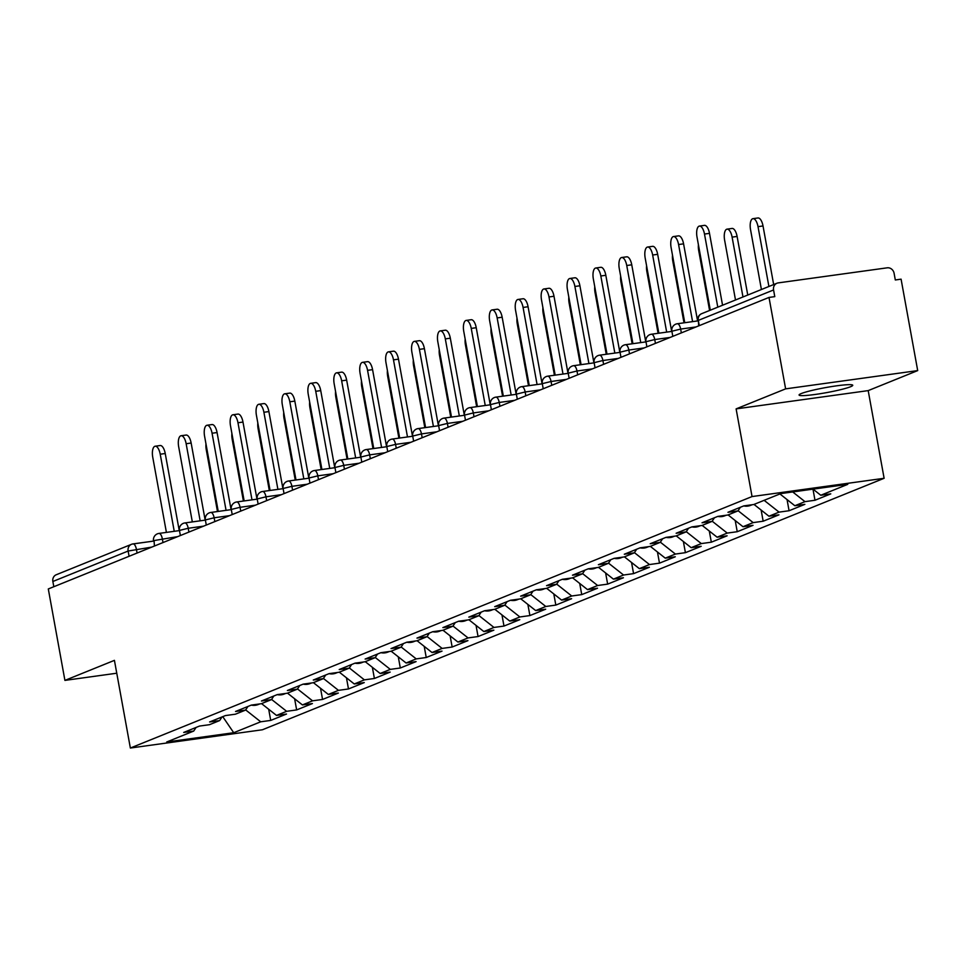 <?xml version="1.0" encoding="UTF-8"?>
<svg xmlns="http://www.w3.org/2000/svg" width="966" height="966" viewBox="0 0 966 966"><rect width="100%" height="100%" fill="white"/><g stroke="black" fill="none" stroke-linecap="round" stroke-linejoin="round"><path stroke-width="1.45" d="M850.551 386.738A27.277 2.56 -10.3 0 1 820.702 393.633A27.277 2.56 -10.3 0 1 799.075 395.022A27.277 2.56 -10.3 0 1 801.261 393.548A27.277 2.56 -10.3 0 1 831.11 386.654A27.277 2.56 -10.3 0 1 852.749 385.265A27.277 2.56 -10.3 0 1 850.551 386.738M917.7 370.594L785.624 388.863L736.116 408.884L868.192 390.614L917.7 370.594L901.085 279.162L895.313 279.971L894.093 273.281A6.388 5.796 68 0 0 887.186 267.824L778.21 282.893A6.388 5.796 68 0 0 773.573 289.957L774.78 296.634L769.008 297.431L48.3 588.958L64.915 680.39L116.765 673.217M868.192 390.614L884.119 478.291L262.438 729.765L130.362 748.034L752.043 496.56L884.119 478.291M813.022 489.134L820.762 495.256L847.762 484.34L780.757 493.602L753.77 504.518L743.748 505.906L727.966 512.294L737.976 510.905L740.367 507.271M820.762 495.256L830.772 493.868L814.99 500.255L812.974 489.146M792.712 491.948L804.98 501.644L814.99 500.255M804.98 501.644L794.849 505.737L804.859 504.349L789.077 510.736L787.048 499.579M764.13 500.328L779.067 512.125L789.077 510.736M779.067 512.125L768.936 516.218L778.946 514.842L763.164 521.217L761.136 510.06M738.109 510.724L753.154 522.606L763.164 521.217M753.154 522.606L743.011 526.712L753.021 525.323L737.239 531.711L735.211 520.541M712.183 521.205L727.229 533.087L737.239 531.711M727.229 533.087L717.098 537.193L727.108 535.804L711.326 542.192L709.298 531.022M686.271 531.686L701.316 543.58L711.326 542.192M701.316 543.58L691.173 547.674L701.195 546.285L685.413 552.673L683.373 541.515M660.346 542.168L675.391 554.061L685.413 552.673M675.391 554.061L665.26 558.155L675.27 556.778L659.488 563.154L657.46 551.997M634.433 552.649L649.478 564.542L659.488 563.154M649.478 564.542L639.347 568.636L649.357 567.259L633.575 573.635L631.547 562.478M608.52 563.142L623.565 575.024L633.575 573.635M623.565 575.024L613.422 579.129L623.432 577.74L607.65 584.128L605.622 572.959M582.595 573.623L597.64 585.505L607.65 584.128M597.64 585.505L587.509 589.61L597.519 588.222L581.737 594.609L579.709 583.44M556.682 584.104L571.727 595.998L581.737 594.609M571.727 595.998L561.596 600.091L571.606 598.703L555.824 605.09L553.796 593.933M530.769 594.585L545.802 606.479L555.824 605.09M545.802 606.479L535.671 610.572L545.681 609.196L529.899 615.571L527.871 604.414M504.844 605.078L519.889 616.96L529.899 615.571M519.889 616.96L509.758 621.066L519.768 619.677L503.986 626.065L501.958 614.895M478.931 615.559L493.976 627.441L503.986 626.065M493.976 627.441L483.833 631.547L493.855 630.158L478.061 636.546L476.033 625.376M453.006 626.04L468.051 637.922L478.061 636.546M468.051 637.922L457.92 642.028L467.93 640.639L452.148 647.027L450.12 635.87M427.093 636.522L442.138 648.415L452.148 647.027M442.138 648.415L432.007 652.509L442.017 651.132L426.235 657.508L424.207 646.351M401.18 647.003L416.225 658.897L426.235 657.508M416.225 658.897L406.082 662.99L416.092 661.613L400.31 667.989L398.282 656.832M375.255 657.496L390.3 669.378L400.31 667.989M390.3 669.378L380.169 673.483L390.179 672.095L374.397 678.482L372.369 667.313M349.342 667.977L364.387 679.859L374.397 678.482M364.387 679.859L354.256 683.964L364.267 682.576L348.485 688.963L346.456 677.794M323.429 678.458L338.462 690.352L348.485 688.963M338.462 690.352L328.331 694.445L338.341 693.057L322.559 699.444L320.531 688.287M297.504 688.939L312.549 700.833L322.559 699.444M312.549 700.833L302.418 704.926L312.429 703.55L296.647 709.925L294.618 698.768M271.591 699.432L286.636 711.314L296.647 709.925M286.636 711.314L276.493 715.42L286.516 714.031L270.721 720.419L268.693 709.249M245.666 709.913L260.711 721.795L270.721 720.419M260.711 721.795L233.712 732.723L166.72 741.985L193.707 731.069L196.098 727.434M337.484 672.481L336.011 673.085A14.067 12.763 -112 0 1 329.044 673.652L313.286 680.028L323.296 678.651L313.165 682.745L303.155 684.133L287.373 690.509L297.383 689.132L287.252 693.226L277.242 694.614L261.46 701.002L271.47 699.613L261.327 703.707L251.317 705.095L235.535 711.483L245.545 710.095L235.414 714.2L225.404 715.577L209.622 721.964L219.632 720.576L209.501 724.681L199.479 726.07L183.697 732.445L193.707 731.069M329.068 673.652L339.078 672.264L349.221 668.158L351.6 664.536M415.235 641.038L413.762 641.629A14.067 12.763 -112 0 1 406.795 642.209L391.037 648.584L401.059 647.196L390.916 651.289L380.906 652.678L365.124 659.066L375.134 657.677L365.003 661.782L354.993 663.159L339.211 669.547L349.221 668.158M406.819 642.197L416.841 640.808L426.972 636.715L429.351 633.08M492.986 609.582L491.513 610.174A14.067 12.763 -112 0 1 484.546 610.754L468.8 617.129L478.81 615.74L468.667 619.846L458.657 621.223L442.875 627.61L452.885 626.222L442.754 630.327L432.744 631.716L416.962 638.091L426.972 636.715M484.582 610.741L494.592 609.365L504.723 605.259L507.102 601.625M518.911 599.101L517.426 599.693A14.067 12.763 -112 0 1 510.471 600.272L494.713 606.648L504.723 605.259M510.495 600.26L520.505 598.872L530.636 594.778L533.027 591.144M596.662 567.646L595.177 568.237A14.067 12.763 -112 0 1 588.222 568.817L572.464 575.193L582.474 573.804L572.343 577.909L562.333 579.298L546.551 585.674L556.561 584.297L546.43 588.391L536.408 589.779L520.626 596.155L530.636 594.778M588.246 568.805L598.256 567.428L608.399 563.323L610.778 559.7M700.326 525.709L698.853 526.313A14.067 12.763 -112 0 1 691.885 526.881L676.14 533.256L686.15 531.868L676.007 535.973L665.997 537.362L650.215 543.737L660.225 542.361L650.094 546.454L640.084 547.843L624.302 554.23L634.312 552.842L624.181 556.935L614.171 558.324L598.377 564.712L608.399 563.323M691.922 526.868L701.932 525.492L712.063 521.386L714.454 517.764M737.976 510.905L727.845 515.011L717.835 516.387L702.053 522.775L712.063 521.386M779.924 493.94L794.849 505.737M753.999 504.421L768.936 516.218M728.086 514.914L743.011 526.712M686.15 531.868L688.529 528.245M702.161 525.395L717.098 537.193M660.225 542.361L662.616 538.726M676.248 535.876L691.173 547.674M634.312 552.842L636.691 549.207M650.335 546.358L665.26 558.155M624.41 556.839L639.347 568.636M582.474 573.804L584.865 570.182M598.497 567.332L613.422 579.129M556.561 584.297L558.94 580.663M572.584 577.813L587.509 589.61M546.659 588.294L561.596 600.091M520.746 598.775L535.671 610.572M478.81 615.74L481.189 612.118M494.821 609.268L509.758 621.066M452.885 626.222L455.276 622.599M468.908 619.749L483.833 631.547M442.996 630.23L457.92 642.028M401.059 647.196L403.438 643.561M417.07 640.712L432.007 652.509M375.134 657.677L377.525 654.054M391.158 651.193L406.082 662.99M365.245 661.686L380.169 673.483M323.296 678.651L325.687 675.017M339.32 672.167L354.256 683.964M297.383 689.132L299.762 685.498M313.407 682.648L328.331 694.445M271.47 699.613L273.849 695.979M287.482 693.129L302.418 704.926M245.545 710.095L247.936 706.472M261.569 703.622L276.493 715.42M219.632 720.576L222.011 716.953M129.082 556.283L128.128 551.043L52.864 581.484L53.818 586.736M52.864 581.484A6.388 5.796 -112 0 1 56.245 574.758L131.497 544.317A6.388 5.796 -112 0 1 132.765 543.979A6.388 2.62 82.1 0 1 133.018 543.906A6.388 2.62 82.1 0 1 136.387 549.231L137.087 553.047M222.748 716.651L233.712 732.723M785.624 388.863L769.008 297.431M736.116 408.884L752.043 496.56M130.362 748.034L114.423 660.358L64.915 680.39M155.176 446.22L160.175 445.531A9.588 3.936 82.1 0 1 165.234 453.513L160.223 454.213A9.588 3.936 -97.9 0 0 155.176 446.22A9.588 3.936 -97.9 0 0 152.749 457.232L166.406 532.387M165.234 453.513L179.241 530.612M160.223 454.213L174.242 531.312M205.987 443.986A9.588 3.936 -97.9 0 0 206.277 449.83L217.483 511.533M259.733 703.936L258.248 704.528A14.067 12.763 -112 0 1 251.293 705.108M181.089 435.738L186.1 435.05A9.588 3.936 82.1 0 1 191.147 443.032L186.148 443.72A9.588 3.936 -97.9 0 0 181.089 435.738A9.588 3.936 -97.9 0 0 178.674 446.751L192.331 521.906M191.147 443.032L205.166 520.131M186.148 443.72L200.155 520.831M207.014 425.257L212.013 424.557A9.588 3.936 82.1 0 1 217.072 432.551L212.061 433.239A9.588 3.936 -97.9 0 0 207.014 425.257A9.588 3.936 -97.9 0 0 204.587 436.27L218.244 511.425M217.072 432.551L231.079 509.65M212.061 433.239L226.068 510.338M232.927 414.776L237.938 414.076A9.588 3.936 82.1 0 1 242.985 422.07L237.974 422.758A9.588 3.936 -97.9 0 0 232.927 414.776A9.588 3.936 -97.9 0 0 230.5 425.777L244.156 500.943M242.985 422.07L256.992 499.168M237.974 422.758L251.993 499.857M258.84 404.283L263.851 403.595A9.588 3.936 82.1 0 1 268.898 411.576L263.899 412.277A9.588 3.936 -97.9 0 0 258.84 404.283A9.588 3.936 -97.9 0 0 256.425 415.295L270.082 490.462M268.898 411.576L282.917 488.687M263.899 412.277L277.906 489.376M284.765 393.802L289.764 393.114A9.588 3.936 82.1 0 1 294.823 401.095L289.812 401.796A9.588 3.936 -97.9 0 0 284.765 393.802A9.588 3.936 -97.9 0 0 282.338 404.814L295.994 479.969M294.823 401.095L308.83 478.194M289.812 401.796L303.831 478.895M231.9 433.505A9.588 3.936 -97.9 0 0 232.19 439.349L243.408 501.052M285.646 693.455L284.173 694.047A14.067 12.763 -112 0 1 277.206 694.626M257.825 423.023A9.588 3.936 -97.9 0 0 258.115 428.868L269.321 490.559M311.571 682.962L310.086 683.566A14.067 12.763 -112 0 1 303.131 684.145M283.738 412.53A9.588 3.936 -97.9 0 0 284.028 418.375L295.246 480.078M309.663 402.049A9.588 3.936 -97.9 0 0 309.941 407.894L321.159 469.597M363.397 662L361.924 662.591A14.067 12.763 -112 0 1 354.957 663.171M335.576 391.568A9.588 3.936 -97.9 0 0 335.866 397.412L347.072 459.116M389.322 651.519L387.837 652.11A14.067 12.763 -112 0 1 380.882 652.69M310.678 383.321L315.689 382.633A9.588 3.936 82.1 0 1 320.736 390.614L315.737 391.302A9.588 3.936 -97.9 0 0 310.678 383.321A9.588 3.936 -97.9 0 0 308.251 394.333L321.92 469.488M320.736 390.614L334.755 467.713M315.737 391.302L329.744 468.413M361.489 381.087A9.588 3.936 -97.9 0 0 361.779 386.931L372.997 448.622M336.603 372.84L341.602 372.139A9.588 3.936 82.1 0 1 346.661 380.133L341.65 380.821A9.588 3.936 -97.9 0 0 336.603 372.84A9.588 3.936 -97.9 0 0 334.176 383.852L347.832 459.007M346.661 380.133L360.668 457.232M341.65 380.821L355.657 457.92M387.414 370.606A9.588 3.936 -97.9 0 0 387.692 376.45L398.91 438.141M441.148 630.544L439.675 631.148A14.067 12.763 -112 0 1 432.708 631.728M362.516 362.347L367.527 361.658A9.588 3.936 82.1 0 1 372.574 369.652L367.563 370.34A9.588 3.936 -97.9 0 0 362.516 362.347A9.588 3.936 -97.9 0 0 360.089 373.359L373.745 448.526M372.574 369.652L386.581 446.751M367.563 370.34L381.582 447.439M413.327 360.113A9.588 3.936 -97.9 0 0 413.617 365.957L424.823 427.66M467.073 620.063L465.588 620.667A14.067 12.763 -112 0 1 458.633 621.235M388.429 351.865L393.44 351.177A9.588 3.936 82.1 0 1 398.487 359.159L393.488 359.859A9.588 3.936 -97.9 0 0 388.429 351.865A9.588 3.936 -97.9 0 0 386.014 362.878L399.67 438.045M398.487 359.159L412.506 436.27M393.488 359.859L407.495 436.958M439.252 349.632A9.588 3.936 -97.9 0 0 439.53 355.476L450.748 417.179M414.354 341.384L419.353 340.696A9.588 3.936 82.1 0 1 424.412 348.678L419.401 349.366A9.588 3.936 -97.9 0 0 414.354 341.384A9.588 3.936 -97.9 0 0 411.927 352.397L425.583 427.552M424.412 348.678L438.419 425.777M419.401 349.366L433.408 426.477M465.165 339.151A9.588 3.936 -97.9 0 0 465.455 344.995L476.661 406.698M440.267 330.903L445.278 330.215A9.588 3.936 82.1 0 1 450.325 338.197L445.314 338.885A9.588 3.936 -97.9 0 0 440.267 330.903A9.588 3.936 -97.9 0 0 437.84 341.916L451.496 417.07M450.325 338.197L464.332 415.295M445.314 338.885L459.333 415.984M491.078 328.669A9.588 3.936 -97.9 0 0 491.368 334.514L502.586 396.205M544.824 588.608L543.351 589.212A14.067 12.763 -112 0 1 536.384 589.791M466.18 320.422L471.191 319.722A9.588 3.936 82.1 0 1 476.238 327.715L471.239 328.404A9.588 3.936 -97.9 0 0 466.18 320.422A9.588 3.936 -97.9 0 0 463.765 331.423L477.421 406.589M476.238 327.715L490.257 404.814M471.239 328.404L485.246 405.503M517.003 318.188A9.588 3.936 -97.9 0 0 517.281 324.021L528.499 385.724M570.737 578.127L569.264 578.731A14.067 12.763 -112 0 1 562.297 579.31M492.105 309.929L497.104 309.241A9.588 3.936 82.1 0 1 502.163 317.222L497.152 317.923A9.588 3.936 -97.9 0 0 492.105 309.929A9.588 3.936 -97.9 0 0 489.677 320.941L503.334 396.108M502.163 317.222L516.17 394.333M497.152 317.923L511.171 395.022M542.916 307.695A9.588 3.936 -97.9 0 0 543.206 313.539L554.412 375.243M518.018 299.448L523.029 298.76A9.588 3.936 82.1 0 1 528.076 306.741L523.077 307.442A9.588 3.936 -97.9 0 0 518.018 299.448A9.588 3.936 -97.9 0 0 515.59 310.46L529.259 385.615M528.076 306.741L542.095 383.84M523.077 307.442L537.084 384.54M568.829 297.214A9.588 3.936 -97.9 0 0 569.119 303.058L580.337 364.762M622.575 557.165L621.102 557.756A14.067 12.763 -112 0 1 614.135 558.336M543.943 288.967L548.942 288.279A9.588 3.936 82.1 0 1 554.001 296.26L548.99 296.948A9.588 3.936 -97.9 0 0 543.943 288.967A9.588 3.936 -97.9 0 0 541.515 299.979L555.172 375.134M554.001 296.26L568.008 373.359M548.99 296.948L562.997 374.059M594.754 286.733A9.588 3.936 -97.9 0 0 595.044 292.577L606.25 354.268M648.488 546.684L647.015 547.275A14.067 12.763 -112 0 1 640.047 547.855M569.855 278.486L574.867 277.785A9.588 3.936 82.1 0 1 579.914 285.779L574.903 286.467A9.588 3.936 -97.9 0 0 569.855 278.486A9.588 3.936 -97.9 0 0 567.428 289.498L581.085 364.653M579.914 285.779L593.921 362.878M574.903 286.467L588.922 363.566M620.667 276.252A9.588 3.936 -97.9 0 0 620.957 282.096L632.162 343.787M674.413 536.19L672.94 536.794A14.067 12.763 -112 0 1 665.972 537.374M595.768 268.005L600.78 267.304A9.588 3.936 82.1 0 1 605.827 275.298L600.828 275.986A9.588 3.936 -97.9 0 0 595.768 268.005A9.588 3.936 -97.9 0 0 593.353 279.005L607.01 354.172M605.827 275.298L619.846 352.397M600.828 275.986L614.835 353.085M646.592 265.759A9.588 3.936 -97.9 0 0 646.87 271.603L658.087 333.306M621.693 257.511L626.692 256.823A9.588 3.936 82.1 0 1 631.752 264.805L626.741 265.505A9.588 3.936 -97.9 0 0 621.693 257.511A9.588 3.936 -97.9 0 0 619.266 268.524L632.923 343.691M631.752 264.805L645.759 341.916M626.741 265.505L640.748 342.604M672.505 255.278A9.588 3.936 -97.9 0 0 672.795 261.122L684 322.825M726.251 515.228L724.766 515.82A14.067 12.763 -112 0 1 717.81 516.399M647.606 247.03L652.618 246.342A9.588 3.936 82.1 0 1 657.665 254.324L652.654 255.024A9.588 3.936 -97.9 0 0 647.606 247.03A9.588 3.936 -97.9 0 0 645.179 258.043L658.848 333.198M657.665 254.324L671.672 331.423M652.654 255.024L666.673 332.123M698.418 244.796A9.588 3.936 -97.9 0 0 698.708 250.641L709.587 310.484M752.164 504.747L750.691 505.339A14.067 12.763 -112 0 1 743.723 505.918M673.531 236.549L678.53 235.861A9.588 3.936 82.1 0 1 683.578 243.843L678.579 244.531A9.588 3.936 -97.9 0 0 673.531 236.549A9.588 3.936 -97.9 0 0 671.104 247.562L684.761 322.716M683.578 243.843L697.597 320.941M678.579 244.531L692.586 321.63M727.048 229.147L732.059 228.447A9.588 3.936 82.1 0 1 737.106 236.441L732.107 237.129A9.588 3.936 -97.9 0 0 727.048 229.147A9.588 3.936 -97.9 0 0 724.621 240.16L735.5 299.991M742.975 296.973L732.107 237.129M747.756 295.041L737.106 236.441M699.444 226.068L704.443 225.368A9.588 3.936 82.1 0 1 709.503 233.361L704.492 234.05A9.588 3.936 -97.9 0 0 699.444 226.068A9.588 3.936 -97.9 0 0 697.017 237.081L710.3 310.183M709.503 233.361L722.556 305.232M704.492 234.05L717.786 307.164M752.973 218.666L757.972 217.966A9.588 3.936 82.1 0 1 763.019 225.959L758.02 226.648A9.588 3.936 -97.9 0 0 752.973 218.666A9.588 3.936 -97.9 0 0 750.546 229.666L761.413 289.51M768.9 286.491L758.02 226.648M773.669 284.559L763.019 225.959M133.296 543.906L153.558 541.105L133.018 543.906A6.388 6.388 0 0 0 131.497 544.317A6.388 5.796 -112 0 0 128.128 551.043L151.771 547.106M773.573 289.957L698.309 320.398L699.263 325.651M776.942 283.231L701.69 313.672A6.388 5.796 68 0 0 698.309 320.398L698.72 325.868M177.696 536.625L154.041 540.562L154.451 546.019M158.678 533.498A6.388 2.62 82.1 0 1 158.943 533.425A6.388 2.62 82.1 0 1 162.312 538.75L163 542.566M203.609 526.144L188.225 528.269L188.913 532.085M229.534 515.651L214.138 517.788L214.838 521.592M255.447 505.17L240.063 507.295L240.751 511.111M281.36 494.689L265.976 496.814L266.676 500.63M307.285 484.207L291.901 486.333L292.589 490.148M333.198 473.714L317.814 475.852L318.502 479.667M359.111 463.233L343.727 465.358L344.427 469.174M385.036 452.752L369.652 454.877L370.34 458.693M410.948 442.271L395.565 444.396L396.265 448.212M436.874 431.79L421.478 433.915L422.178 437.731M462.786 421.297L447.403 423.434L448.091 427.25M488.699 410.816L473.316 412.941L474.016 416.757M514.624 400.335L499.241 402.46L499.929 406.275M540.537 389.853L525.154 391.979L525.842 395.794M566.45 379.36L551.067 381.498L551.767 385.313M592.375 368.879L576.992 371.004L577.68 374.82M618.288 358.398L602.905 360.523L603.605 364.339M644.213 347.917L628.83 350.042L629.518 353.858M670.126 337.436L654.743 339.561L655.431 343.377M696.039 326.943L680.656 329.08L681.356 332.896M184.591 523.017A6.388 2.62 82.1 0 1 184.856 522.944A6.388 2.62 82.1 0 1 188.225 528.269L179.447 530.419L180.376 535.538M210.516 512.523A6.388 2.62 82.1 0 1 210.781 512.463A6.388 2.62 82.1 0 1 214.138 517.788L205.36 519.937L206.289 525.057M236.429 502.042A6.388 2.62 82.1 0 1 236.694 501.97A6.388 2.62 82.1 0 1 240.063 507.295L231.285 509.444L232.214 514.576M262.354 491.561A6.388 2.62 82.1 0 1 262.607 491.489A6.388 2.62 82.1 0 1 265.976 496.814L257.197 498.963L258.127 504.083M288.266 481.08A6.388 2.62 82.1 0 1 288.532 481.008A6.388 2.62 82.1 0 1 291.901 486.333L283.11 488.482L284.04 493.602M314.179 470.599A6.388 2.62 82.1 0 1 314.445 470.527A6.388 2.62 82.1 0 1 317.814 475.852L309.035 478.001L309.965 483.121M340.104 460.106A6.388 2.62 82.1 0 1 340.358 460.045A6.388 2.62 82.1 0 1 343.727 465.358L334.948 467.52L335.878 472.64M366.017 449.625A6.388 2.62 82.1 0 1 366.283 449.552A6.388 2.62 82.1 0 1 369.652 454.877L360.861 457.027L361.791 462.146M391.93 439.144A6.388 2.62 82.1 0 1 392.196 439.071A6.388 2.62 82.1 0 1 395.565 444.396L386.786 446.546L387.716 451.665M417.855 428.663A6.388 2.62 82.1 0 1 418.121 428.59A6.388 2.62 82.1 0 1 421.478 433.915L412.699 436.064L413.629 441.184M443.768 418.169A6.388 2.62 82.1 0 1 444.034 418.109A6.388 2.62 82.1 0 1 447.403 423.434L438.624 425.583L439.554 430.703M469.693 407.688A6.388 2.62 82.1 0 1 469.947 407.616A6.388 2.62 82.1 0 1 473.316 412.941L464.537 415.102L465.467 420.222M495.606 397.207A6.388 2.62 82.1 0 1 495.872 397.135A6.388 2.62 82.1 0 1 499.241 402.46L490.45 404.609L491.38 409.729M521.519 386.726A6.388 2.62 82.1 0 1 521.785 386.654A6.388 2.62 82.1 0 1 525.154 391.979L516.375 394.128L517.305 399.248M547.444 376.245A6.388 2.62 82.1 0 1 547.698 376.172A6.388 2.62 82.1 0 1 551.067 381.498L542.288 383.647L543.218 388.767M573.357 365.752A6.388 2.62 82.1 0 1 573.623 365.691A6.388 2.62 82.1 0 1 576.992 371.004L568.201 373.166L569.143 378.286M599.27 355.271A6.388 2.62 82.1 0 1 599.536 355.198A6.388 2.62 82.1 0 1 602.905 360.523L594.126 362.673L595.056 367.792M625.195 344.79A6.388 2.62 82.1 0 1 625.461 344.717A6.388 2.62 82.1 0 1 628.83 350.042L620.039 352.192L620.969 357.311M651.108 334.308A6.388 2.62 82.1 0 1 651.374 334.236A6.388 2.62 82.1 0 1 654.743 339.561L645.964 341.71L646.894 346.83M677.033 323.815A6.388 2.62 82.1 0 1 677.287 323.755A6.388 2.62 82.1 0 1 680.656 329.08L671.877 331.229L672.807 336.349M179.471 530.588L158.943 533.425A6.388 6.388 0 0 0 153.522 540.9M205.396 520.106L184.856 522.944A6.388 6.388 0 0 0 179.447 530.419M231.309 509.613L210.781 512.463A6.388 6.388 0 0 0 205.36 519.937M257.222 499.132L236.694 501.97A6.388 6.388 0 0 0 231.285 509.444M283.147 488.651L262.607 491.489A6.388 6.388 0 0 0 257.197 498.963M309.06 478.17L288.532 481.008A6.388 6.388 0 0 0 283.11 488.482M334.985 467.689L314.445 470.527A6.388 6.388 0 0 0 309.035 478.001M360.898 457.196L340.358 460.045A6.388 6.388 0 0 0 334.948 467.52M386.811 446.715L366.283 449.552A6.388 6.388 0 0 0 360.861 457.027M412.736 436.234L392.196 439.071A6.388 6.388 0 0 0 386.786 446.546M438.649 425.752L418.121 428.59A6.388 6.388 0 0 0 412.699 436.064M464.561 415.259L444.034 418.109A6.388 6.388 0 0 0 438.624 425.583M490.486 404.778L469.947 407.616A6.388 6.388 0 0 0 464.537 415.102M516.399 394.297L495.872 397.135A6.388 6.388 0 0 0 490.45 404.609M542.324 383.816L521.785 386.654A6.388 6.388 0 0 0 516.375 394.128M568.237 373.335L547.698 376.172A6.388 6.388 0 0 0 542.288 383.647M594.15 362.842L573.623 365.691A6.388 6.388 0 0 0 568.201 373.166M620.075 352.361L599.536 355.198A6.388 6.388 0 0 0 594.126 362.673M645.988 341.879L625.461 344.717A6.388 6.388 0 0 0 620.039 352.192M671.913 331.398L651.374 334.236A6.388 6.388 0 0 0 645.964 341.71M697.826 320.905L677.287 323.755A6.388 6.388 0 0 0 671.877 331.229M701.69 313.672A6.388 6.388 0 0 0 697.79 320.748"/></g></svg>
